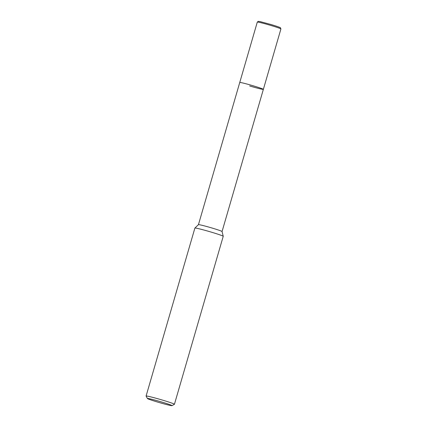 <?xml version="1.0" encoding="UTF-8"?>
<svg xmlns="http://www.w3.org/2000/svg" width="427" height="427" viewBox="0 0 427 427"><rect width="100%" height="100%" fill="white"/><g stroke="black" fill="none" stroke-linecap="round" stroke-linejoin="round"><path stroke-width="0.64" d="M257.294 22.097A12.298 0.582 16.2 0 1 270.99 25.481A12.298 0.582 16.2 0 1 280.913 28.961L280.47 27.792C280.667 27.846 279.92 27.189 271.118 24.542L260.23 21.628L258.287 21.35L257.294 22.097L198.443 224.671A12.298 0.582 16.2 0 1 198.448 224.666A12.298 0.582 16.2 0 1 198.587 224.634A12.298 0.582 16.2 0 1 211.114 227.756A12.298 0.582 16.2 0 1 222.056 231.525L223.23 236.291A14.758 0.694 16.2 0 1 223.23 236.312L174.429 404.289A14.758 0.694 16.2 0 1 174.403 404.316L171.969 405.65A12.789 0.603 16.2 0 1 157.75 402.111A12.789 0.603 16.2 0 1 147.432 398.519A12.789 0.603 16.2 0 1 161.673 402.01A12.789 0.603 16.2 0 1 171.969 405.65M280.913 28.961L263.363 89.355A12.298 0.582 16.2 0 0 253.441 85.875A12.298 0.582 16.2 0 0 239.744 82.491A12.298 0.582 16.2 0 1 239.899 82.448A12.298 0.582 16.2 0 1 252.581 85.619A12.298 0.582 16.2 0 1 263.363 89.355A12.298 0.582 16.2 0 1 249.672 85.971M198.448 224.666L194.899 228.061A14.758 0.694 16.2 0 1 194.899 228.061A14.758 0.694 16.2 0 1 195.07 228.023A14.758 0.694 16.2 0 1 211.322 232.139A14.758 0.694 16.2 0 1 223.23 236.291M147.432 398.519L146.093 396.091A14.758 0.694 16.2 0 1 146.087 396.053A14.758 0.694 16.2 0 1 162.522 400.11A14.758 0.694 16.2 0 1 174.429 404.289M194.888 228.077L146.087 396.053M263.363 89.355L222.061 231.53"/></g></svg>
